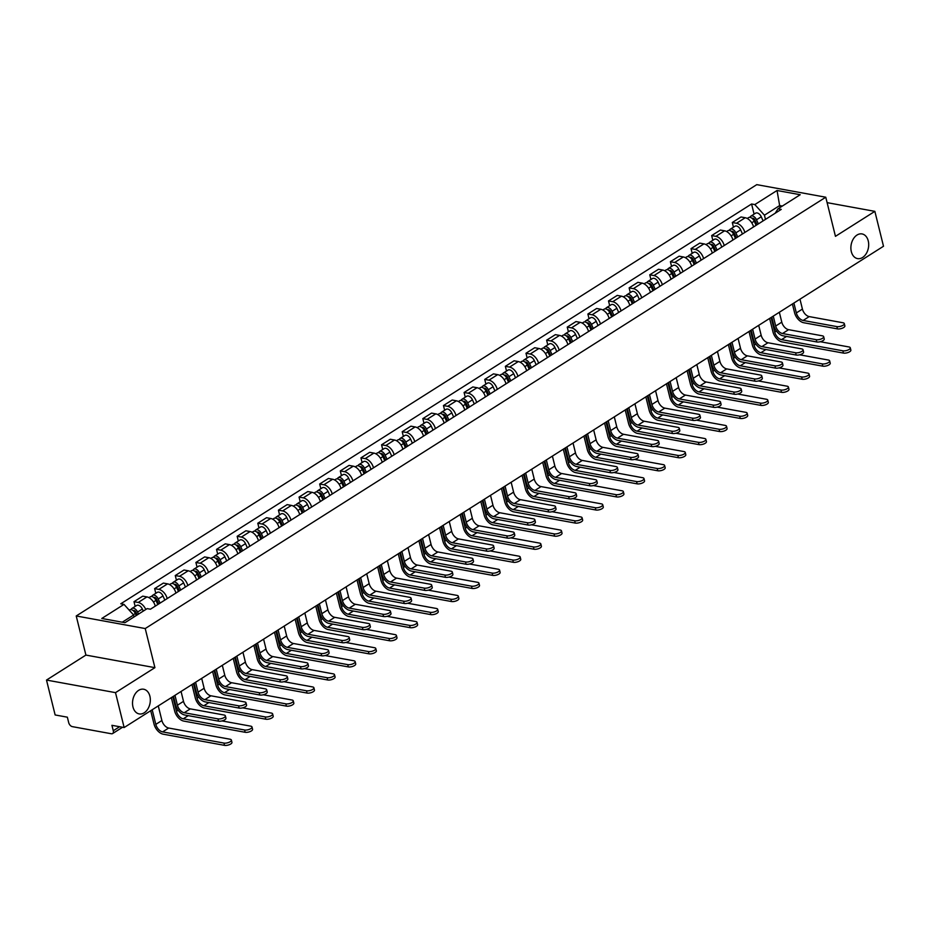 <?xml version="1.0" encoding="UTF-8"?>
<svg xmlns="http://www.w3.org/2000/svg" width="930" height="930" viewBox="0 0 930 930"><rect width="100%" height="100%" fill="white"/><g stroke="black" fill="none" stroke-linecap="round" stroke-linejoin="round"><path stroke-width="1.4" d="M149.893 696.21A12.543 8.765 -79.7 0 1 147.917 708.858A12.543 8.765 -79.7 0 1 139.175 713.915A12.543 8.765 -79.7 0 1 132.967 706.94A12.543 8.765 -79.7 0 1 134.931 694.28A12.543 8.765 -79.7 0 1 143.673 689.235A12.543 8.765 -79.7 0 1 149.893 696.21M868.248 240.905A12.543 8.765 -79.7 0 1 866.283 253.553A12.543 8.765 -79.7 0 1 857.541 258.61A12.543 8.765 -79.7 0 1 851.322 251.635A12.543 8.765 -79.7 0 1 853.298 238.987A12.543 8.765 -79.7 0 1 862.04 233.93A12.543 8.765 -79.7 0 1 868.248 240.905M46.5 680.062L115.506 692.641L124.143 727.539L883.5 246.252L874.863 211.354L835.454 236.336L825.77 197.218L756.776 184.64L76.225 615.974L85.909 655.08L46.5 680.062L55.137 714.961L67.355 717.181L68.692 722.622A3.918 2.36 -122.4 0 0 72.319 726.632L111.379 733.758A3.918 2.36 -122.4 0 0 112.611 733.561A3.918 2.36 -122.4 0 0 113.274 730.748L119.633 726.714M115.506 692.641L154.915 667.659L145.231 628.552L825.77 197.218M124.143 727.539L111.926 725.319L113.274 730.748M874.863 211.354L827.119 202.647M753.567 226.943A9.021 5.429 -122.4 0 0 745.232 217.736L741.012 216.969L732.294 222.503L736.502 223.27A9.021 5.429 57.6 0 1 744.837 232.465M733.456 227.211L732.294 222.503M732.933 240.01A9.021 5.429 -122.4 0 0 724.598 230.814L720.39 230.047L711.659 235.569L715.867 236.336A9.021 5.429 57.6 0 1 724.203 245.543M712.822 240.277L711.659 235.569M712.31 253.088A9.021 5.429 -122.4 0 0 703.963 243.881L699.755 243.114L691.025 248.647L695.233 249.414A9.021 5.429 57.6 0 1 703.58 258.621M692.199 253.355L691.025 248.647M691.676 266.166A9.021 5.429 -122.4 0 0 683.341 256.959L679.133 256.192L670.402 261.725L674.61 262.493A9.021 5.429 57.6 0 1 682.946 271.7M671.565 266.433L670.402 261.725M671.042 279.244A9.021 5.429 -122.4 0 0 662.706 270.037L658.498 269.27L649.768 274.803L653.976 275.571A9.021 5.429 57.6 0 1 662.311 284.778M650.93 279.512L649.768 274.803M650.419 292.311A9.021 5.429 -122.4 0 0 642.072 283.115L637.864 282.348L629.133 287.882L633.342 288.649A9.021 5.429 57.6 0 1 641.688 297.844M630.308 292.578L629.133 287.882M629.784 305.389A9.021 5.429 -122.4 0 0 621.449 296.182L617.241 295.415L608.511 300.948L612.719 301.715A9.021 5.429 57.6 0 1 621.054 310.922M609.673 305.656L608.511 300.948M609.15 318.467A9.021 5.429 -122.4 0 0 600.815 309.26L596.607 308.493L587.876 314.026L592.085 314.793A9.021 5.429 57.6 0 1 600.431 324M589.039 318.734L587.876 314.026M588.527 331.545A9.021 5.429 -122.4 0 0 580.181 322.338L575.972 321.571L567.242 327.104L571.45 327.872A9.021 5.429 57.6 0 1 579.797 337.079M568.416 331.812L567.242 327.104M567.893 344.623A9.021 5.429 -122.4 0 0 559.558 335.416L555.35 334.649L546.619 340.182L550.827 340.95A9.021 5.429 57.6 0 1 559.163 350.145M547.782 344.891L546.619 340.182M547.259 357.69A9.021 5.429 -122.4 0 0 538.923 348.494L534.715 347.727L525.985 353.249L530.193 354.016A9.021 5.429 57.6 0 1 538.54 363.223M527.147 357.957L525.985 353.249M526.636 370.768A9.021 5.429 -122.4 0 0 518.289 361.561L514.081 360.794L505.35 366.327L509.559 367.094A9.021 5.429 57.6 0 1 517.905 376.301M506.525 371.035L505.35 366.327M506.001 383.846A9.021 5.429 -122.4 0 0 497.666 374.639L493.458 373.872L484.728 379.405L488.936 380.172A9.021 5.429 57.6 0 1 497.271 389.379M485.89 384.113L484.728 379.405M485.367 396.924A9.021 5.429 -122.4 0 0 477.032 387.717L472.824 386.95L464.093 392.483L468.302 393.25A9.021 5.429 57.6 0 1 476.648 402.458M465.256 397.191L464.093 392.483M464.744 409.991A9.021 5.429 -122.4 0 0 456.398 400.795L452.189 400.028L443.459 405.561L447.667 406.329A9.021 5.429 57.6 0 1 456.014 415.524M444.633 410.258L443.459 405.561M444.11 423.069A9.021 5.429 -122.4 0 0 435.775 413.862L431.567 413.094L422.836 418.628L427.044 419.395A9.021 5.429 57.6 0 1 435.38 428.602M423.999 423.336L422.836 418.628M423.476 436.147A9.021 5.429 -122.4 0 0 415.14 426.94L410.932 426.173L402.202 431.706L406.41 432.473A9.021 5.429 57.6 0 1 414.757 441.68M403.364 436.414L402.202 431.706M402.853 449.225A9.021 5.429 -122.4 0 0 394.506 440.018L390.298 439.251L381.567 444.784L385.776 445.551A9.021 5.429 57.6 0 1 394.122 454.758M382.742 449.492L381.567 444.784M382.218 462.303A9.021 5.429 -122.4 0 0 373.883 453.096L369.675 452.329L360.945 457.862L365.153 458.63A9.021 5.429 57.6 0 1 373.488 467.825M362.107 462.57L360.945 457.862M361.584 475.37A9.021 5.429 -122.4 0 0 353.249 466.174L349.041 465.407L340.31 470.929L344.519 471.696A9.021 5.429 57.6 0 1 352.865 480.903M341.473 475.637L340.31 470.929M340.961 488.448A9.021 5.429 -122.4 0 0 332.615 479.241L328.406 478.473L319.676 484.007L323.884 484.774A9.021 5.429 57.6 0 1 332.231 493.981M320.85 488.715L319.676 484.007M320.327 501.526A9.021 5.429 -122.4 0 0 311.992 492.319L307.784 491.552L299.053 497.085L303.261 497.852A9.021 5.429 57.6 0 1 311.597 507.059M300.216 501.793L299.053 497.085M299.693 514.604A9.021 5.429 -122.4 0 0 291.357 505.397L287.149 504.63L278.419 510.163L282.627 510.93A9.021 5.429 57.6 0 1 290.974 520.137M279.581 514.871L278.419 510.163M279.07 527.682A9.021 5.429 -122.4 0 0 270.723 518.475L266.515 517.708L257.784 523.241L261.993 524.009A9.021 5.429 57.6 0 1 270.339 533.204M258.959 527.949L257.784 523.241M258.435 540.749A9.021 5.429 -122.4 0 0 250.1 531.553L245.892 530.786L237.162 536.308L241.37 537.075A9.021 5.429 57.6 0 1 249.705 546.282M238.324 541.016L237.162 536.308M237.801 553.827A9.021 5.429 -122.4 0 0 229.466 544.62L225.258 543.852L216.527 549.386L220.736 550.153A9.021 5.429 57.6 0 1 229.082 559.36M217.69 554.094L216.527 549.386M217.178 566.905A9.021 5.429 -122.4 0 0 208.832 557.698L204.623 556.931L195.893 562.464L200.101 563.231A9.021 5.429 57.6 0 1 208.448 572.438M197.067 567.172L195.893 562.464M196.544 579.983A9.021 5.429 -122.4 0 0 188.209 570.776L184.001 570.009L175.27 575.542L179.478 576.309A9.021 5.429 57.6 0 1 187.814 585.516M176.433 580.25L175.27 575.542M175.91 593.049A9.021 5.429 -122.4 0 0 167.574 583.854L163.366 583.087L154.636 588.62L158.844 589.388A9.021 5.429 57.6 0 1 167.191 598.583M155.798 593.317L154.636 588.62M155.287 606.128A9.021 5.429 -122.4 0 0 146.94 596.921L142.732 596.153L134.001 601.687L138.221 602.454A9.021 5.429 57.6 0 1 145.801 609.499M135.175 606.395L134.001 601.687M780.107 207.471L779.642 205.565L764.437 215.202L765.471 219.399M764.437 215.202L754.823 204.577L777.038 190.499L800.219 194.719L778.003 208.808L775.225 213.203M754.823 204.577L751.58 203.984L120.761 603.803L124.004 604.384L101.789 618.473L124.969 622.693L147.184 608.615L150.428 609.208L781.246 209.39L778.003 208.808M76.225 615.974L145.231 628.552M85.909 655.08L154.915 667.659M134.083 616.915L133.618 615.021L122.272 622.205M782.339 206.053L779.642 205.565L777.038 190.499M754.091 214.132L751.58 203.984M124.004 604.384L133.618 615.021M844.301 323.594L844.859 325.872A4.511 1.744 166.1 0 1 842.406 328.174A4.511 1.744 166.1 0 1 837.442 328.883L836.884 326.604A4.511 1.744 -13.9 0 0 841.836 325.895A4.511 1.744 -13.9 0 0 844.301 323.594A4.511 1.744 -13.9 0 0 842.964 322.757L809.216 316.595A7.347 4.418 57.6 0 1 802.416 309.074L799.974 299.193M792.407 303.994L794.546 312.608A9.893 5.952 -122.4 0 0 803.706 322.733L837.442 328.883M836.884 326.604L803.136 320.455A7.347 4.418 57.6 0 1 796.336 312.933L793.894 303.052M850.287 347.797L850.857 350.075A4.511 1.744 166.1 0 1 848.393 352.377A4.511 1.744 166.1 0 1 843.429 353.086L842.871 350.808A4.511 1.744 -13.9 0 0 847.823 350.099A4.511 1.744 -13.9 0 0 850.287 347.797A4.511 1.744 -13.9 0 0 848.951 346.96L820.283 341.728M757.008 224.758L754.916 220.061A2.348 1.418 -122.4 0 0 752.207 218.341A2.348 1.418 -122.4 0 0 752.138 218.387M758.345 223.909L756.509 219.782A4.906 2.953 -122.4 0 0 750.836 216.19A4.906 2.953 -122.4 0 0 749.999 217.341M763.1 220.898L761.263 216.76A4.906 2.953 -122.4 0 0 755.602 213.168L750.836 216.19M842.871 350.808L781.526 339.624A7.347 4.418 57.6 0 1 774.725 332.103L771.11 317.49M756.09 225.339L754.253 221.201A4.906 2.953 -122.4 0 0 748.592 217.608L747.243 218.469M769.621 318.432L772.935 331.777A9.893 5.952 -122.4 0 0 782.095 341.903L843.429 353.086M823.666 336.672L824.236 338.95A4.511 1.744 166.1 0 1 821.771 341.252A4.511 1.744 166.1 0 1 816.819 341.961L816.249 339.683A4.511 1.744 -13.9 0 0 821.213 338.973A4.511 1.744 -13.9 0 0 823.666 336.672A4.511 1.744 -13.9 0 0 822.329 335.823L788.594 329.673A7.347 4.418 57.6 0 1 781.793 322.152L779.34 312.271M771.772 317.072L773.911 325.686A9.893 5.952 -122.4 0 0 783.072 335.811L816.819 341.961M816.249 339.683L782.502 333.533A7.347 4.418 57.6 0 1 775.701 326.012L773.26 316.13M803.032 349.75L803.601 352.028A4.511 1.744 166.1 0 1 801.137 354.318A4.511 1.744 166.1 0 1 796.185 355.039L795.615 352.761A4.511 1.744 -13.9 0 0 800.579 352.04A4.511 1.744 -13.9 0 0 803.032 349.75A4.511 1.744 -13.9 0 0 801.707 348.901L767.959 342.752A7.347 4.418 57.6 0 1 761.159 335.23L758.706 325.349M751.149 330.138L753.277 338.764A9.893 5.952 -122.4 0 0 762.437 348.89L796.185 355.039M795.615 352.761L761.879 346.611A7.347 4.418 57.6 0 1 755.079 339.09L752.626 329.208M829.653 360.875L830.223 363.153A4.511 1.744 166.1 0 1 827.758 365.455A4.511 1.744 166.1 0 1 822.806 366.164L822.236 363.886A4.511 1.744 -13.9 0 0 827.2 363.177A4.511 1.744 -13.9 0 0 829.653 360.875A4.511 1.744 -13.9 0 0 828.328 360.026L799.661 354.807M736.374 237.836L734.293 233.139A2.348 1.418 -122.4 0 0 731.573 231.419A2.348 1.418 -122.4 0 0 731.515 231.454M737.711 236.987L735.874 232.86A4.906 2.953 -122.4 0 0 730.213 229.268A4.906 2.953 -122.4 0 0 729.364 230.419M742.477 233.965L740.629 229.838A4.906 2.953 -122.4 0 0 734.967 226.246L730.213 229.268M822.236 363.886L760.891 352.702A7.347 4.418 57.6 0 1 754.091 345.181L750.475 330.569M735.467 238.417L733.631 234.279A4.906 2.953 -122.4 0 0 727.958 230.687L726.621 231.535M748.999 331.51L752.3 344.856A9.893 5.952 -122.4 0 0 761.461 354.981L822.806 366.164M809.03 373.953L809.588 376.232A4.511 1.744 166.1 0 1 807.135 378.522A4.511 1.744 166.1 0 1 802.172 379.242L801.614 376.964A4.511 1.744 -13.9 0 0 806.566 376.243A4.511 1.744 -13.9 0 0 809.03 373.953A4.511 1.744 -13.9 0 0 807.693 373.104L779.026 367.885M715.751 250.902L713.659 246.218A2.348 1.418 -122.4 0 0 710.938 244.485A2.348 1.418 -122.4 0 0 710.88 244.532M717.077 250.065L715.24 245.927A4.906 2.953 -122.4 0 0 709.578 242.335A4.906 2.953 -122.4 0 0 708.73 243.497M721.843 247.043L720.006 242.916A4.906 2.953 -122.4 0 0 714.333 239.324L709.578 242.335M801.614 376.964L740.268 365.781A7.347 4.418 57.6 0 1 733.468 358.259L729.841 343.647M714.833 251.484L712.996 247.357A4.906 2.953 -122.4 0 0 707.323 243.765L705.986 244.613M728.364 344.577L731.666 357.934A9.893 5.952 -122.4 0 0 740.826 368.059L802.172 379.242M782.409 362.828L782.967 365.106A4.511 1.744 166.1 0 1 780.514 367.397A4.511 1.744 166.1 0 1 775.55 368.117L774.992 365.839A4.511 1.744 -13.9 0 0 779.945 365.118A4.511 1.744 -13.9 0 0 782.409 362.828A4.511 1.744 -13.9 0 0 781.072 361.979L747.325 355.83A7.347 4.418 57.6 0 1 740.524 348.308L738.083 338.427M730.515 343.217L732.654 351.831A9.893 5.952 -122.4 0 0 741.815 361.956L775.55 368.117M774.992 365.839L741.245 359.678A7.347 4.418 57.6 0 1 734.444 352.156L732.003 342.275M761.775 375.894L762.344 378.173A4.511 1.744 166.1 0 1 759.88 380.475A4.511 1.744 166.1 0 1 754.928 381.184L754.358 378.905A4.511 1.744 -13.9 0 0 759.322 378.196A4.511 1.744 -13.9 0 0 761.775 375.894A4.511 1.744 -13.9 0 0 760.438 375.057L726.702 368.896A7.347 4.418 57.6 0 1 719.901 361.386L717.448 351.505M709.881 356.295L712.02 364.909A9.893 5.952 -122.4 0 0 721.18 375.034L754.928 381.184M754.358 378.905L720.611 372.756A7.347 4.418 57.6 0 1 713.81 365.234L711.369 355.353M741.14 388.973L741.71 391.251A4.511 1.744 166.1 0 1 739.245 393.553A4.511 1.744 166.1 0 1 734.293 394.262L733.724 391.983A4.511 1.744 -13.9 0 0 738.687 391.274A4.511 1.744 -13.9 0 0 741.14 388.973A4.511 1.744 -13.9 0 0 739.815 388.124L706.068 381.974A7.347 4.418 57.6 0 1 699.267 374.453L696.826 364.572M689.258 369.373L691.385 377.987A9.893 5.952 -122.4 0 0 700.546 388.112L734.293 394.262M733.724 391.983L699.988 385.834A7.347 4.418 57.6 0 1 693.187 378.312L690.734 368.431M788.396 387.031L788.966 389.31A4.511 1.744 166.1 0 1 786.501 391.6A4.511 1.744 166.1 0 1 781.537 392.321L780.979 390.042A4.511 1.744 -13.9 0 0 785.931 389.321A4.511 1.744 -13.9 0 0 788.396 387.031A4.511 1.744 -13.9 0 0 787.059 386.183L758.392 380.951M695.117 263.981L693.036 259.296A2.348 1.418 -122.4 0 0 690.316 257.564A2.348 1.418 -122.4 0 0 690.246 257.61M696.454 263.144L694.617 259.005A4.906 2.953 -122.4 0 0 688.944 255.413A4.906 2.953 -122.4 0 0 688.107 256.575M701.208 260.121L699.372 255.994A4.906 2.953 -122.4 0 0 693.71 252.402L688.944 255.413M780.979 390.042L719.634 378.847A7.347 4.418 57.6 0 1 712.833 371.337L709.218 356.725M694.198 264.562L692.362 260.435A4.906 2.953 -122.4 0 0 686.7 256.843L685.352 257.691M707.73 357.655L711.043 371A9.893 5.952 -122.4 0 0 720.204 381.137L781.537 392.321M767.762 400.098L768.331 402.376A4.511 1.744 166.1 0 1 765.867 404.678A4.511 1.744 166.1 0 1 760.914 405.387L760.345 403.108A4.511 1.744 -13.9 0 0 765.309 402.399A4.511 1.744 -13.9 0 0 767.762 400.098A4.511 1.744 -13.9 0 0 766.436 399.261L737.769 394.029M674.483 277.059L672.402 272.362A2.348 1.418 -122.4 0 0 669.681 270.642A2.348 1.418 -122.4 0 0 669.623 270.688M675.819 276.21L673.983 272.083A4.906 2.953 -122.4 0 0 668.321 268.491A4.906 2.953 -122.4 0 0 667.473 269.654M680.586 273.199L678.737 269.061A4.906 2.953 -122.4 0 0 673.076 265.469L668.321 268.491M760.345 403.108L699 391.925A7.347 4.418 57.6 0 1 692.199 384.404L688.584 369.791M673.576 277.64L671.739 273.501A4.906 2.953 -122.4 0 0 666.066 269.909L664.729 270.769M687.107 370.733L690.409 384.078A9.893 5.952 -122.4 0 0 699.569 394.204L760.914 405.387M747.139 413.176L747.697 415.454A4.511 1.744 166.1 0 1 745.244 417.756A4.511 1.744 166.1 0 1 740.28 418.465L739.722 416.187A4.511 1.744 -13.9 0 0 744.674 415.478A4.511 1.744 -13.9 0 0 747.139 413.176A4.511 1.744 -13.9 0 0 745.802 412.327L717.135 407.108M653.86 290.137L651.767 285.44A2.348 1.418 -122.4 0 0 649.047 283.72A2.348 1.418 -122.4 0 0 648.989 283.766M655.185 289.288L653.348 285.161A4.906 2.953 -122.4 0 0 647.687 281.569A4.906 2.953 -122.4 0 0 646.838 282.72M659.951 286.277L658.115 282.139A4.906 2.953 -122.4 0 0 652.442 278.547L647.687 281.569M739.722 416.187L678.377 405.003A7.347 4.418 57.6 0 1 671.576 397.482L667.949 382.869M652.941 290.718L651.105 286.58A4.906 2.953 -122.4 0 0 645.432 282.987L644.095 283.848M666.473 383.811L669.774 397.156A9.893 5.952 -122.4 0 0 678.935 407.282L740.28 418.465M720.518 402.051L721.076 404.329A4.511 1.744 166.1 0 1 718.623 406.631A4.511 1.744 166.1 0 1 713.659 407.34L713.101 405.062A4.511 1.744 -13.9 0 0 718.053 404.341A4.511 1.744 -13.9 0 0 720.518 402.051A4.511 1.744 -13.9 0 0 719.181 401.202L685.433 395.052A7.347 4.418 57.6 0 1 678.633 387.531L676.191 377.65M668.624 382.439L670.763 391.065A9.893 5.952 -122.4 0 0 679.923 401.19L713.659 407.34M713.101 405.062L679.353 398.912A7.347 4.418 57.6 0 1 672.553 391.391L670.112 381.509M726.504 426.254L727.074 428.532A4.511 1.744 166.1 0 1 724.61 430.834A4.511 1.744 166.1 0 1 719.646 431.543L719.088 429.265A4.511 1.744 -13.9 0 0 724.04 428.544A4.511 1.744 -13.9 0 0 726.504 426.254A4.511 1.744 -13.9 0 0 725.168 425.405L696.5 420.186M633.225 303.215L631.144 298.518A2.348 1.418 -122.4 0 0 628.424 296.798A2.348 1.418 -122.4 0 0 628.355 296.833M634.562 302.366L632.726 298.228A4.906 2.953 -122.4 0 0 627.053 294.636A4.906 2.953 -122.4 0 0 626.216 295.798M639.317 299.344L637.48 295.217A4.906 2.953 -122.4 0 0 631.819 291.625L627.053 294.636M719.088 429.265L657.742 418.082A7.347 4.418 57.6 0 1 650.942 410.56L647.327 395.948M632.307 303.785L630.47 299.658A4.906 2.953 -122.4 0 0 624.809 296.066L623.46 296.914M645.838 396.889L649.152 410.235A9.893 5.952 -122.4 0 0 658.312 420.36L719.646 431.543M699.883 415.129L700.453 417.407A4.511 1.744 166.1 0 1 697.988 419.697A4.511 1.744 166.1 0 1 693.036 420.418L692.466 418.14A4.511 1.744 -13.9 0 0 697.43 417.419A4.511 1.744 -13.9 0 0 699.883 415.129A4.511 1.744 -13.9 0 0 698.546 414.28L664.811 408.131A7.347 4.418 57.6 0 1 658.01 400.609L655.557 390.728M647.989 395.517L650.128 404.132A9.893 5.952 -122.4 0 0 659.289 414.269L693.036 420.418M692.466 418.14L658.719 411.978A7.347 4.418 57.6 0 1 651.918 404.469L649.477 394.587M705.87 439.332L706.44 441.611A4.511 1.744 166.1 0 1 703.975 443.901A4.511 1.744 166.1 0 1 699.023 444.621L698.453 442.343A4.511 1.744 -13.9 0 0 703.417 441.622A4.511 1.744 -13.9 0 0 705.87 439.332A4.511 1.744 -13.9 0 0 704.545 438.483L675.878 433.252M612.591 316.281L610.51 311.597A2.348 1.418 -122.4 0 0 607.79 309.864A2.348 1.418 -122.4 0 0 607.732 309.911M613.928 315.444L612.091 311.306A4.906 2.953 -122.4 0 0 606.43 307.714A4.906 2.953 -122.4 0 0 605.581 308.876M618.694 312.422L616.857 308.295A4.906 2.953 -122.4 0 0 611.184 304.703L606.43 307.714M698.453 442.343L637.108 431.16A7.347 4.418 57.6 0 1 630.308 423.638L626.692 409.026M611.684 316.863L609.848 312.736A4.906 2.953 -122.4 0 0 604.175 309.144L602.838 309.992M625.216 409.956L628.517 423.313A9.893 5.952 -122.4 0 0 637.678 433.438L699.023 444.621M679.249 428.195L679.818 430.485A4.511 1.744 166.1 0 1 677.354 432.776A4.511 1.744 166.1 0 1 672.402 433.496L671.832 431.206A4.511 1.744 -13.9 0 0 676.796 430.497A4.511 1.744 -13.9 0 0 679.249 428.195A4.511 1.744 -13.9 0 0 677.923 427.358L644.176 421.209A7.347 4.418 57.6 0 1 637.375 413.687L634.934 403.806M627.366 408.596L629.494 417.21A9.893 5.952 -122.4 0 0 638.654 427.335L672.402 433.496M671.832 431.206L638.096 425.057A7.347 4.418 57.6 0 1 631.296 417.535L628.843 407.654M685.247 452.399L685.805 454.689A4.511 1.744 166.1 0 1 683.352 456.979A4.511 1.744 166.1 0 1 678.389 457.7L677.831 455.409A4.511 1.744 -13.9 0 0 682.783 454.7A4.511 1.744 -13.9 0 0 685.247 452.399A4.511 1.744 -13.9 0 0 683.91 451.562L655.243 446.33M591.968 329.36L589.876 324.663A2.348 1.418 -122.4 0 0 587.156 322.943A2.348 1.418 -122.4 0 0 587.097 322.989M593.294 328.511L591.457 324.384A4.906 2.953 -122.4 0 0 585.795 320.792A4.906 2.953 -122.4 0 0 584.947 321.954M598.06 325.5L596.223 321.362A4.906 2.953 -122.4 0 0 590.55 317.769L585.795 320.792M677.831 455.409L616.485 444.226A7.347 4.418 57.6 0 1 609.685 436.705L606.058 422.092M591.05 329.941L589.213 325.814A4.906 2.953 -122.4 0 0 583.54 322.222L582.203 323.07M604.581 423.034L607.883 436.379A9.893 5.952 -122.4 0 0 617.043 446.516L678.389 457.7M658.626 441.273L659.184 443.552A4.511 1.744 166.1 0 1 656.731 445.854A4.511 1.744 166.1 0 1 651.767 446.563L651.209 444.284A4.511 1.744 -13.9 0 0 656.162 443.575A4.511 1.744 -13.9 0 0 658.626 441.273A4.511 1.744 -13.9 0 0 657.289 440.436L623.542 434.275A7.347 4.418 57.6 0 1 616.741 426.754L614.3 416.873M606.732 421.674L608.871 430.288A9.893 5.952 -122.4 0 0 618.032 440.413L651.767 446.563M651.209 444.284L617.462 438.135A7.347 4.418 57.6 0 1 610.661 430.613L608.22 420.732M664.613 465.477L665.183 467.755A4.511 1.744 166.1 0 1 662.718 470.057A4.511 1.744 166.1 0 1 657.754 470.766L657.196 468.488A4.511 1.744 -13.9 0 0 662.148 467.778A4.511 1.744 -13.9 0 0 664.613 465.477A4.511 1.744 -13.9 0 0 663.276 464.64L634.609 459.408M571.334 342.438L569.253 337.741A2.348 1.418 -122.4 0 0 566.533 336.021A2.348 1.418 -122.4 0 0 566.463 336.067M572.671 341.589L570.834 337.462A4.906 2.953 -122.4 0 0 565.161 333.87A4.906 2.953 -122.4 0 0 564.324 335.021M577.425 338.578L575.589 334.44A4.906 2.953 -122.4 0 0 569.927 330.848L565.161 333.87M657.196 468.488L595.851 457.304A7.347 4.418 57.6 0 1 589.05 449.783L585.435 435.17M570.416 343.019L568.579 338.88A4.906 2.953 -122.4 0 0 562.917 335.288L561.569 336.149M583.947 436.112L587.26 449.457A9.893 5.952 -122.4 0 0 596.421 459.583L657.754 470.766M637.992 454.351L638.561 456.63A4.511 1.744 166.1 0 1 636.097 458.932A4.511 1.744 166.1 0 1 631.144 459.641L630.575 457.362A4.511 1.744 -13.9 0 0 635.539 456.653A4.511 1.744 -13.9 0 0 637.992 454.351A4.511 1.744 -13.9 0 0 636.655 453.503L602.919 447.353A7.347 4.418 57.6 0 1 596.118 439.832L593.666 429.951M586.109 434.752L588.237 443.366A9.893 5.952 -122.4 0 0 597.397 453.491L631.144 459.641M630.575 457.362L596.827 451.213A7.347 4.418 57.6 0 1 590.027 443.691L587.586 433.81M617.357 467.43L617.927 469.708A4.511 1.744 166.1 0 1 615.462 471.998A4.511 1.744 166.1 0 1 610.51 472.719L609.941 470.441A4.511 1.744 -13.9 0 0 614.904 469.72A4.511 1.744 -13.9 0 0 617.357 467.43A4.511 1.744 -13.9 0 0 616.032 466.581L582.285 460.431A7.347 4.418 57.6 0 1 575.484 452.91L573.043 443.029M565.475 447.818L567.602 456.444A9.893 5.952 -122.4 0 0 576.763 466.569L610.51 472.719M609.941 470.441L576.205 464.291A7.347 4.418 57.6 0 1 569.404 456.77L566.951 446.888M596.735 480.508L597.293 482.786A4.511 1.744 166.1 0 1 594.84 485.076A4.511 1.744 166.1 0 1 589.876 485.797L589.318 483.519A4.511 1.744 -13.9 0 0 594.27 482.798A4.511 1.744 -13.9 0 0 596.735 480.508A4.511 1.744 -13.9 0 0 595.398 479.659L561.65 473.51A7.347 4.418 57.6 0 1 554.85 465.988L552.408 456.107M544.841 460.896L546.98 469.511A9.893 5.952 -122.4 0 0 556.14 479.648L589.876 485.797M589.318 483.519L555.57 477.357A7.347 4.418 57.6 0 1 548.77 469.836L546.328 459.955M576.1 493.574L576.67 495.864A4.511 1.744 166.1 0 1 574.205 498.155A4.511 1.744 166.1 0 1 569.253 498.864L568.683 496.585A4.511 1.744 -13.9 0 0 573.647 495.876A4.511 1.744 -13.9 0 0 576.1 493.574A4.511 1.744 -13.9 0 0 574.763 492.737L541.028 486.588A7.347 4.418 57.6 0 1 534.227 479.066L531.774 469.185M524.218 473.975L526.345 482.589A9.893 5.952 -122.4 0 0 535.506 492.714L569.253 498.864M568.683 496.585L534.936 490.436A7.347 4.418 57.6 0 1 528.135 482.914L525.694 473.033M555.466 506.652L556.035 508.931A4.511 1.744 166.1 0 1 553.571 511.233A4.511 1.744 166.1 0 1 548.619 511.942L548.049 509.663A4.511 1.744 -13.9 0 0 553.013 508.954A4.511 1.744 -13.9 0 0 555.466 506.652A4.511 1.744 -13.9 0 0 554.141 505.804L520.393 499.654A7.347 4.418 57.6 0 1 513.593 492.133L511.151 482.252M503.583 487.053L505.711 495.667A9.893 5.952 -122.4 0 0 514.871 505.792L548.619 511.942M548.049 509.663L514.313 503.514A7.347 4.418 57.6 0 1 507.513 495.992L505.06 486.111M534.843 519.731L535.401 522.009A4.511 1.744 166.1 0 1 532.948 524.311A4.511 1.744 166.1 0 1 527.984 525.02L527.426 522.741A4.511 1.744 -13.9 0 0 532.379 522.021A4.511 1.744 -13.9 0 0 534.843 519.731A4.511 1.744 -13.9 0 0 533.506 518.882L499.759 512.732A7.347 4.418 57.6 0 1 492.958 505.211L490.517 495.33M482.949 500.131L485.088 508.745A9.893 5.952 -122.4 0 0 494.249 518.87L527.984 525.02M527.426 522.741L493.679 516.592A7.347 4.418 57.6 0 1 486.878 509.07L484.437 499.189M643.979 478.555L644.548 480.833A4.511 1.744 166.1 0 1 642.084 483.135A4.511 1.744 166.1 0 1 637.131 483.844L636.562 481.566A4.511 1.744 -13.9 0 0 641.526 480.857A4.511 1.744 -13.9 0 0 643.979 478.555A4.511 1.744 -13.9 0 0 642.653 477.706L613.986 472.487M550.7 355.516L548.619 350.819A2.348 1.418 -122.4 0 0 545.898 349.099A2.348 1.418 -122.4 0 0 545.84 349.134M552.036 354.667L550.2 350.54A4.906 2.953 -122.4 0 0 544.538 346.948A4.906 2.953 -122.4 0 0 543.69 348.099M556.803 351.645L554.966 347.518A4.906 2.953 -122.4 0 0 549.293 343.926L544.538 346.948M636.562 481.566L575.217 470.382A7.347 4.418 57.6 0 1 568.416 462.861L564.801 448.248M549.793 356.097L547.956 351.959A4.906 2.953 -122.4 0 0 542.283 348.366L540.946 349.215M563.324 449.19L566.626 462.536A9.893 5.952 -122.4 0 0 575.786 472.661L637.131 483.844M623.356 491.633L623.914 493.911A4.511 1.744 166.1 0 1 621.461 496.202A4.511 1.744 166.1 0 1 616.497 496.922L615.939 494.644A4.511 1.744 -13.9 0 0 620.891 493.923A4.511 1.744 -13.9 0 0 623.356 491.633A4.511 1.744 -13.9 0 0 622.019 490.784L593.352 485.565M530.077 368.594L527.984 363.897A2.348 1.418 -122.4 0 0 525.264 362.177A2.348 1.418 -122.4 0 0 525.206 362.212M531.402 367.745L529.565 363.607A4.906 2.953 -122.4 0 0 523.904 360.015A4.906 2.953 -122.4 0 0 523.067 361.177M536.168 364.723L534.332 360.596A4.906 2.953 -122.4 0 0 528.659 357.004L523.904 360.015M615.939 494.644L554.594 483.461A7.347 4.418 57.6 0 1 547.793 475.939L544.166 461.327M529.158 369.164L527.322 365.037A4.906 2.953 -122.4 0 0 521.66 361.445L520.312 362.293M542.69 462.268L545.991 475.614A9.893 5.952 -122.4 0 0 555.152 485.739L616.497 496.922M602.721 504.711L603.291 506.99A4.511 1.744 166.1 0 1 600.827 509.28A4.511 1.744 166.1 0 1 595.863 510L595.305 507.722A4.511 1.744 -13.9 0 0 600.257 507.001A4.511 1.744 -13.9 0 0 602.721 504.711A4.511 1.744 -13.9 0 0 601.385 503.862L572.717 498.631M509.442 381.66L507.362 376.976A2.348 1.418 -122.4 0 0 504.641 375.243A2.348 1.418 -122.4 0 0 504.572 375.29M510.779 380.823L508.943 376.685A4.906 2.953 -122.4 0 0 503.27 373.093A4.906 2.953 -122.4 0 0 502.433 374.255M515.534 377.801L513.697 373.674A4.906 2.953 -122.4 0 0 508.036 370.082L503.27 373.093M595.305 507.722L533.96 496.539A7.347 4.418 57.6 0 1 527.159 489.017L523.544 474.405M508.524 382.242L506.687 378.115A4.906 2.953 -122.4 0 0 501.026 374.523L499.677 375.371M522.056 475.335L525.369 488.68A9.893 5.952 -122.4 0 0 534.529 498.817L595.863 510M582.087 517.778L582.657 520.068A4.511 1.744 166.1 0 1 580.192 522.358A4.511 1.744 166.1 0 1 575.24 523.067L574.67 520.788A4.511 1.744 -13.9 0 0 579.634 520.079A4.511 1.744 -13.9 0 0 582.087 517.778A4.511 1.744 -13.9 0 0 580.762 516.941L552.095 511.709M488.808 394.739L486.727 390.042A2.348 1.418 -122.4 0 0 484.007 388.322A2.348 1.418 -122.4 0 0 483.949 388.368M490.145 393.89L488.308 389.763A4.906 2.953 -122.4 0 0 482.647 386.171A4.906 2.953 -122.4 0 0 481.798 387.333M494.911 390.879L493.074 386.741A4.906 2.953 -122.4 0 0 487.401 383.148L482.647 386.171M574.67 520.788L513.325 509.605A7.347 4.418 57.6 0 1 506.525 502.084L502.909 487.471M487.901 395.32L486.065 391.193A4.906 2.953 -122.4 0 0 480.392 387.601L479.055 388.449M501.433 488.413L504.734 501.758A9.893 5.952 -122.4 0 0 513.895 511.884L575.24 523.067M561.464 530.856L562.022 533.134A4.511 1.744 166.1 0 1 559.569 535.436A4.511 1.744 166.1 0 1 554.606 536.145L554.048 533.867A4.511 1.744 -13.9 0 0 559 533.157A4.511 1.744 -13.9 0 0 561.464 530.856A4.511 1.744 -13.9 0 0 560.127 530.007L531.46 524.787M468.185 407.817L466.093 403.12A2.348 1.418 -122.4 0 0 463.373 401.4A2.348 1.418 -122.4 0 0 463.314 401.446M469.511 406.968L467.674 402.841A4.906 2.953 -122.4 0 0 462.012 399.249A4.906 2.953 -122.4 0 0 461.175 400.4M474.277 403.957L472.44 399.819A4.906 2.953 -122.4 0 0 466.767 396.226L462.012 399.249M554.048 533.867L492.702 522.683A7.347 4.418 57.6 0 1 485.902 515.162L482.275 500.549M467.267 408.398L465.43 404.259A4.906 2.953 -122.4 0 0 459.769 400.667L458.42 401.528M480.798 501.491L484.1 514.836A9.893 5.952 -122.4 0 0 493.26 524.962L554.606 536.145M540.83 543.934L541.4 546.212A4.511 1.744 166.1 0 1 538.935 548.514A4.511 1.744 166.1 0 1 533.971 549.223L533.413 546.945A4.511 1.744 -13.9 0 0 538.365 546.224A4.511 1.744 -13.9 0 0 540.83 543.934A4.511 1.744 -13.9 0 0 539.493 543.085L510.826 537.865M447.551 420.895L445.47 416.198A2.348 1.418 -122.4 0 0 442.75 414.478A2.348 1.418 -122.4 0 0 442.68 414.513M448.888 420.046L447.051 415.919A4.906 2.953 -122.4 0 0 441.378 412.327A4.906 2.953 -122.4 0 0 440.541 413.478M453.642 417.024L451.806 412.897A4.906 2.953 -122.4 0 0 446.144 409.305L441.378 412.327M533.413 546.945L472.068 535.761A7.347 4.418 57.6 0 1 465.267 528.24L461.652 513.627M446.632 421.476L444.796 417.338A4.906 2.953 -122.4 0 0 439.134 413.745L437.786 414.594M460.164 514.569L463.477 527.915A9.893 5.952 -122.4 0 0 472.638 538.04L533.971 549.223M514.209 532.809L514.778 535.087A4.511 1.744 166.1 0 1 512.314 537.377A4.511 1.744 166.1 0 1 507.362 538.098L506.792 535.82A4.511 1.744 -13.9 0 0 511.756 535.099A4.511 1.744 -13.9 0 0 514.209 532.809A4.511 1.744 -13.9 0 0 512.872 531.96L479.136 525.81A7.347 4.418 57.6 0 1 472.335 518.289L469.883 508.408M462.326 513.197L464.454 521.811A9.893 5.952 -122.4 0 0 473.614 531.948L507.362 538.098M506.792 535.82L473.045 529.67A7.347 4.418 57.6 0 1 466.244 522.149L463.803 512.267M520.196 557.012L520.765 559.29A4.511 1.744 166.1 0 1 518.301 561.581A4.511 1.744 166.1 0 1 513.348 562.301L512.779 560.023A4.511 1.744 -13.9 0 0 517.743 559.302A4.511 1.744 -13.9 0 0 520.196 557.012A4.511 1.744 -13.9 0 0 518.87 556.163L490.203 550.932M426.917 433.961L424.836 429.276A2.348 1.418 -122.4 0 0 422.115 427.544A2.348 1.418 -122.4 0 0 422.057 427.591M428.253 433.124L426.417 428.986A4.906 2.953 -122.4 0 0 420.755 425.394A4.906 2.953 -122.4 0 0 419.907 426.556M433.02 430.102L431.183 425.975A4.906 2.953 -122.4 0 0 425.51 422.383L420.755 425.394M512.779 560.023L451.434 548.84A7.347 4.418 57.6 0 1 444.633 541.318L441.018 526.706M426.01 434.543L424.173 430.416A4.906 2.953 -122.4 0 0 418.5 426.824L417.163 427.672M439.541 527.635L442.843 540.993A9.893 5.952 -122.4 0 0 452.003 551.118L513.348 562.301M493.574 545.887L494.144 548.165A4.511 1.744 166.1 0 1 491.679 550.455A4.511 1.744 166.1 0 1 486.727 551.176L486.158 548.898A4.511 1.744 -13.9 0 0 491.121 548.177A4.511 1.744 -13.9 0 0 493.574 545.887A4.511 1.744 -13.9 0 0 492.249 545.038L458.502 538.889A7.347 4.418 57.6 0 1 451.701 531.367L449.26 521.486M441.692 526.275L443.819 534.889A9.893 5.952 -122.4 0 0 452.98 545.015L486.727 551.176M486.158 548.898L452.422 542.736A7.347 4.418 57.6 0 1 445.621 535.215L443.168 525.334M499.573 570.09L500.131 572.369A4.511 1.744 166.1 0 1 497.678 574.659A4.511 1.744 166.1 0 1 492.714 575.379L492.156 573.101A4.511 1.744 -13.9 0 0 497.108 572.38A4.511 1.744 -13.9 0 0 499.573 570.09A4.511 1.744 -13.9 0 0 498.236 569.241L469.569 564.01M406.294 447.039L404.201 442.355A2.348 1.418 -122.4 0 0 401.481 440.622A2.348 1.418 -122.4 0 0 401.423 440.669M407.619 446.202L405.782 442.064A4.906 2.953 -122.4 0 0 400.121 438.472A4.906 2.953 -122.4 0 0 399.284 439.634M412.385 443.18L410.549 439.053A4.906 2.953 -122.4 0 0 404.875 435.461L400.121 438.472M492.156 573.101L430.811 561.906A7.347 4.418 57.6 0 1 424.01 554.396L420.383 539.772M405.375 447.621L403.539 443.494A4.906 2.953 -122.4 0 0 397.877 439.902L396.529 440.75M418.907 540.714L422.208 554.059A9.893 5.952 -122.4 0 0 431.369 564.196L492.714 575.379M472.952 558.953L473.51 561.232A4.511 1.744 166.1 0 1 471.057 563.534A4.511 1.744 166.1 0 1 466.093 564.243L465.535 561.964A4.511 1.744 -13.9 0 0 470.487 561.255A4.511 1.744 -13.9 0 0 472.952 558.953A4.511 1.744 -13.9 0 0 471.615 558.116L437.867 551.955A7.347 4.418 57.6 0 1 431.067 544.445L428.625 534.552M421.058 539.354L423.197 547.968A9.893 5.952 -122.4 0 0 432.357 558.093L466.093 564.243M465.535 561.964L431.787 555.815A7.347 4.418 57.6 0 1 424.987 548.293L422.546 538.412M478.938 583.157L479.508 585.435A4.511 1.744 166.1 0 1 477.044 587.737A4.511 1.744 166.1 0 1 472.08 588.446L471.522 586.167A4.511 1.744 -13.9 0 0 476.474 585.458A4.511 1.744 -13.9 0 0 478.938 583.157A4.511 1.744 -13.9 0 0 477.601 582.32L448.934 577.088M385.659 460.118L383.579 455.421A2.348 1.418 -122.4 0 0 380.858 453.7A2.348 1.418 -122.4 0 0 380.789 453.747M386.996 459.269L385.16 455.142A4.906 2.953 -122.4 0 0 379.487 451.55A4.906 2.953 -122.4 0 0 378.65 452.712M391.751 456.258L389.914 452.12A4.906 2.953 -122.4 0 0 384.253 448.527L379.487 451.55M471.522 586.167L410.176 574.984A7.347 4.418 57.6 0 1 403.376 567.463L399.761 552.85M384.741 460.699L382.904 456.56A4.906 2.953 -122.4 0 0 377.243 452.968L375.894 453.828M398.273 553.792L401.586 567.137A9.893 5.952 -122.4 0 0 410.746 577.263L472.08 588.446M452.317 572.031L452.887 574.31A4.511 1.744 166.1 0 1 450.422 576.612A4.511 1.744 166.1 0 1 445.47 577.321L444.9 575.042A4.511 1.744 -13.9 0 0 449.864 574.333A4.511 1.744 -13.9 0 0 452.317 572.031A4.511 1.744 -13.9 0 0 450.98 571.183L417.245 565.033A7.347 4.418 57.6 0 1 410.444 557.512L407.991 547.63M400.435 552.432L402.562 561.046A9.893 5.952 -122.4 0 0 411.723 571.171L445.47 577.321M444.9 575.042L411.153 568.893A7.347 4.418 57.6 0 1 404.352 561.371L401.911 551.49M458.304 596.235L458.874 598.513A4.511 1.744 166.1 0 1 456.409 600.815A4.511 1.744 166.1 0 1 451.457 601.524L450.887 599.246A4.511 1.744 -13.9 0 0 455.851 598.536A4.511 1.744 -13.9 0 0 458.304 596.235A4.511 1.744 -13.9 0 0 456.979 595.386L428.312 590.166M365.025 473.196L362.944 468.499A2.348 1.418 -122.4 0 0 360.224 466.779A2.348 1.418 -122.4 0 0 360.166 466.814M366.362 472.347L364.525 468.22A4.906 2.953 -122.4 0 0 358.864 464.628A4.906 2.953 -122.4 0 0 358.015 465.779M371.128 469.336L369.291 465.198A4.906 2.953 -122.4 0 0 363.618 461.606L358.864 464.628M450.887 599.246L389.542 588.062A7.347 4.418 57.6 0 1 382.742 580.541L379.126 565.928M364.118 473.777L362.281 469.638A4.906 2.953 -122.4 0 0 356.608 466.046L355.272 466.895M377.65 566.87L380.951 580.215A9.893 5.952 -122.4 0 0 390.112 590.341L451.457 601.524M431.683 585.11L432.252 587.388A4.511 1.744 166.1 0 1 429.788 589.69A4.511 1.744 166.1 0 1 424.836 590.399L424.266 588.12A4.511 1.744 -13.9 0 0 429.23 587.4A4.511 1.744 -13.9 0 0 431.683 585.11A4.511 1.744 -13.9 0 0 430.358 584.261L396.61 578.111A7.347 4.418 57.6 0 1 389.81 570.59L387.368 560.709M379.8 565.498L381.928 574.124A9.893 5.952 -122.4 0 0 391.088 584.249L424.836 590.399M424.266 588.12L390.53 581.971A7.347 4.418 57.6 0 1 383.73 574.449L381.277 564.568M437.681 609.313L438.239 611.591A4.511 1.744 166.1 0 1 435.786 613.893A4.511 1.744 166.1 0 1 430.823 614.602L430.265 612.324A4.511 1.744 -13.9 0 0 435.217 611.603A4.511 1.744 -13.9 0 0 437.681 609.313A4.511 1.744 -13.9 0 0 436.344 608.464L407.677 603.245M344.402 486.274L342.31 481.577A2.348 1.418 -122.4 0 0 339.59 479.857A2.348 1.418 -122.4 0 0 339.531 479.892M345.728 485.425L343.891 481.287A4.906 2.953 -122.4 0 0 338.229 477.695A4.906 2.953 -122.4 0 0 337.392 478.857M350.494 482.403L348.657 478.276A4.906 2.953 -122.4 0 0 342.984 474.684L338.229 477.695M430.265 612.324L368.919 601.14A7.347 4.418 57.6 0 1 362.119 593.619L358.492 579.006M343.484 486.843L341.647 482.717A4.906 2.953 -122.4 0 0 335.986 479.124L334.637 479.973M357.015 579.948L360.317 593.294A9.893 5.952 -122.4 0 0 369.477 603.419L430.823 614.602M411.06 598.188L411.618 600.466A4.511 1.744 166.1 0 1 409.165 602.756A4.511 1.744 166.1 0 1 404.201 603.477L403.643 601.198A4.511 1.744 -13.9 0 0 408.596 600.478A4.511 1.744 -13.9 0 0 411.06 598.188A4.511 1.744 -13.9 0 0 409.723 597.339L375.976 591.189A7.347 4.418 57.6 0 1 369.175 583.668L366.734 573.787M359.166 578.576L361.305 587.19A9.893 5.952 -122.4 0 0 370.466 597.327L404.201 603.477M403.643 601.198L369.896 595.037A7.347 4.418 57.6 0 1 363.095 587.528L360.654 577.646M417.047 622.391L417.617 624.669A4.511 1.744 166.1 0 1 415.152 626.96A4.511 1.744 166.1 0 1 410.188 627.68L409.63 625.402A4.511 1.744 -13.9 0 0 414.582 624.681A4.511 1.744 -13.9 0 0 417.047 622.391A4.511 1.744 -13.9 0 0 415.71 621.542L387.043 616.311M323.768 499.34L321.687 494.655A2.348 1.418 -122.4 0 0 318.967 492.923A2.348 1.418 -122.4 0 0 318.897 492.97M325.105 498.503L323.268 494.365A4.906 2.953 -122.4 0 0 317.595 490.773A4.906 2.953 -122.4 0 0 316.758 491.935M329.859 495.481L328.023 491.354A4.906 2.953 -122.4 0 0 322.361 487.762L317.595 490.773M409.63 625.402L348.285 614.219A7.347 4.418 57.6 0 1 341.484 606.697L337.869 592.085M322.85 499.922L321.013 495.795A4.906 2.953 -122.4 0 0 315.351 492.202L314.003 493.051M336.381 593.014L339.694 606.372A9.893 5.952 -122.4 0 0 348.855 616.497L410.188 627.68M390.426 611.254L390.995 613.544A4.511 1.744 166.1 0 1 388.531 615.834A4.511 1.744 166.1 0 1 383.579 616.555L383.009 614.265A4.511 1.744 -13.9 0 0 387.973 613.556A4.511 1.744 -13.9 0 0 390.426 611.254A4.511 1.744 -13.9 0 0 389.089 610.417L355.353 604.268A7.347 4.418 57.6 0 1 348.552 596.746L346.1 586.865M338.543 591.654L340.671 600.269A9.893 5.952 -122.4 0 0 349.831 610.394L383.579 616.555M383.009 614.265L349.262 608.115A7.347 4.418 57.6 0 1 342.461 600.594L340.02 590.713M396.413 635.457L396.982 637.748A4.511 1.744 166.1 0 1 394.518 640.038A4.511 1.744 166.1 0 1 389.565 640.758L388.996 638.468A4.511 1.744 -13.9 0 0 393.96 637.759A4.511 1.744 -13.9 0 0 396.413 635.457A4.511 1.744 -13.9 0 0 395.087 634.62L366.42 629.389M303.134 512.418L301.053 507.722A2.348 1.418 -122.4 0 0 298.332 506.001A2.348 1.418 -122.4 0 0 298.274 506.048M304.47 511.57L302.634 507.443A4.906 2.953 -122.4 0 0 296.972 503.851A4.906 2.953 -122.4 0 0 296.124 505.013M309.237 508.559L307.4 504.42A4.906 2.953 -122.4 0 0 301.727 500.828L296.972 503.851M388.996 638.468L327.651 627.285A7.347 4.418 57.6 0 1 320.85 619.764L317.235 605.151M302.227 513L300.39 508.873A4.906 2.953 -122.4 0 0 294.717 505.281L293.38 506.129M315.758 606.093L319.06 619.438A9.893 5.952 -122.4 0 0 328.22 629.563L389.565 640.758M369.791 624.332L370.361 626.611A4.511 1.744 166.1 0 1 367.896 628.913A4.511 1.744 166.1 0 1 362.944 629.622L362.375 627.343A4.511 1.744 -13.9 0 0 367.338 626.634A4.511 1.744 -13.9 0 0 369.791 624.332A4.511 1.744 -13.9 0 0 368.466 623.495L334.719 617.334A7.347 4.418 57.6 0 1 327.918 609.813L325.477 599.931M317.909 604.733L320.036 613.347A9.893 5.952 -122.4 0 0 329.197 623.472L362.944 629.622M362.375 627.343L328.639 621.194A7.347 4.418 57.6 0 1 321.838 613.672L319.385 603.791M375.79 648.536L376.348 650.814A4.511 1.744 166.1 0 1 373.895 653.116A4.511 1.744 166.1 0 1 368.931 653.825L368.373 651.546A4.511 1.744 -13.9 0 0 373.325 650.837A4.511 1.744 -13.9 0 0 375.79 648.536A4.511 1.744 -13.9 0 0 374.453 647.698L345.786 642.467M282.511 525.497L280.418 520.8A2.348 1.418 -122.4 0 0 277.698 519.08A2.348 1.418 -122.4 0 0 277.64 519.126M283.836 524.648L281.999 520.521A4.906 2.953 -122.4 0 0 276.338 516.929A4.906 2.953 -122.4 0 0 275.501 518.08M288.602 521.637L286.766 517.499A4.906 2.953 -122.4 0 0 281.093 513.906L276.338 516.929M368.373 651.546L307.028 640.363A7.347 4.418 57.6 0 1 300.227 632.842L296.6 618.229M281.592 526.078L279.756 521.939A4.906 2.953 -122.4 0 0 274.094 518.347L272.746 519.207M295.124 619.171L298.425 632.516A9.893 5.952 -122.4 0 0 307.586 642.642L368.931 653.825M349.169 637.41L349.726 639.689A4.511 1.744 166.1 0 1 347.274 641.991A4.511 1.744 166.1 0 1 342.31 642.7L341.752 640.421A4.511 1.744 -13.9 0 0 346.704 639.712A4.511 1.744 -13.9 0 0 349.169 637.41A4.511 1.744 -13.9 0 0 347.832 636.562L314.084 630.412A7.347 4.418 57.6 0 1 307.284 622.891L304.842 613.01M297.275 617.811L299.413 626.425A9.893 5.952 -122.4 0 0 308.574 636.55L342.31 642.7M341.752 640.421L308.004 634.272A7.347 4.418 57.6 0 1 301.204 626.75L298.763 616.869M355.155 661.614L355.725 663.892A4.511 1.744 166.1 0 1 353.261 666.194A4.511 1.744 166.1 0 1 348.297 666.903L347.739 664.625A4.511 1.744 -13.9 0 0 352.702 663.915A4.511 1.744 -13.9 0 0 355.155 661.614A4.511 1.744 -13.9 0 0 353.819 660.765L325.151 655.545M261.876 538.575L259.796 533.878A2.348 1.418 -122.4 0 0 257.075 532.158A2.348 1.418 -122.4 0 0 257.006 532.193M263.213 537.726L261.377 533.599A4.906 2.953 -122.4 0 0 255.704 530.007A4.906 2.953 -122.4 0 0 254.867 531.158M267.968 534.703L266.131 530.577A4.906 2.953 -122.4 0 0 260.47 526.985L255.704 530.007M347.739 664.625L286.394 653.441A7.347 4.418 57.6 0 1 279.593 645.92L275.978 631.307M260.958 539.156L259.121 535.017A4.906 2.953 -122.4 0 0 253.46 531.425L252.111 532.274M274.49 632.249L277.803 645.594A9.893 5.952 -122.4 0 0 286.963 655.72L348.297 666.903M328.534 650.488L329.104 652.767A4.511 1.744 166.1 0 1 326.639 655.057A4.511 1.744 166.1 0 1 321.687 655.778L321.117 653.499A4.511 1.744 -13.9 0 0 326.081 652.779A4.511 1.744 -13.9 0 0 328.534 650.488A4.511 1.744 -13.9 0 0 327.197 649.64L293.462 643.49A7.347 4.418 57.6 0 1 286.661 635.969L284.208 626.088M276.652 630.877L278.779 639.503A9.893 5.952 -122.4 0 0 287.94 649.628L321.687 655.778M321.117 653.499L287.37 647.35A7.347 4.418 57.6 0 1 280.569 639.828L278.128 629.947M334.521 674.692L335.091 676.97A4.511 1.744 166.1 0 1 332.626 679.26A4.511 1.744 166.1 0 1 327.674 679.981L327.104 677.703A4.511 1.744 -13.9 0 0 332.068 676.982A4.511 1.744 -13.9 0 0 334.521 674.692A4.511 1.744 -13.9 0 0 333.196 673.843L304.529 668.624M241.242 551.641L239.161 546.956A2.348 1.418 -122.4 0 0 236.441 545.236A2.348 1.418 -122.4 0 0 236.383 545.271M242.579 550.804L240.742 546.666A4.906 2.953 -122.4 0 0 235.081 543.074A4.906 2.953 -122.4 0 0 234.232 544.236M247.345 547.782L245.508 543.655A4.906 2.953 -122.4 0 0 239.835 540.063L235.081 543.074M327.104 677.703L265.759 666.519A7.347 4.418 57.6 0 1 258.959 658.998L255.343 644.385M240.335 552.222L238.499 548.096A4.906 2.953 -122.4 0 0 232.826 544.503L231.489 545.352M253.867 645.315L257.168 658.673A9.893 5.952 -122.4 0 0 266.329 668.798L327.674 679.981M307.9 663.567L308.469 665.845A4.511 1.744 166.1 0 1 306.005 668.135A4.511 1.744 166.1 0 1 301.053 668.856L300.483 666.577A4.511 1.744 -13.9 0 0 305.447 665.857A4.511 1.744 -13.9 0 0 307.9 663.567A4.511 1.744 -13.9 0 0 306.575 662.718L272.827 656.568A7.347 4.418 57.6 0 1 266.026 649.047L263.585 639.166M256.017 643.955L258.145 652.569A9.893 5.952 -122.4 0 0 267.305 662.706L301.053 668.856M300.483 666.577L266.747 660.416A7.347 4.418 57.6 0 1 259.947 652.895L257.494 643.014M313.898 687.77L314.456 690.048A4.511 1.744 166.1 0 1 312.003 692.338A4.511 1.744 166.1 0 1 307.04 693.059L306.481 690.781A4.511 1.744 -13.9 0 0 311.434 690.06A4.511 1.744 -13.9 0 0 313.898 687.77A4.511 1.744 -13.9 0 0 312.561 686.921L283.894 681.69M220.619 564.719L218.527 560.034A2.348 1.418 -122.4 0 0 215.806 558.302A2.348 1.418 -122.4 0 0 215.748 558.349M221.945 563.882L220.108 559.744A4.906 2.953 -122.4 0 0 214.446 556.152A4.906 2.953 -122.4 0 0 213.609 557.314M226.711 560.86L224.874 556.733A4.906 2.953 -122.4 0 0 219.201 553.141L214.446 556.152M306.481 690.781L245.136 679.598A7.347 4.418 57.6 0 1 238.336 672.076L234.709 657.463M219.701 565.301L217.864 561.174A4.906 2.953 -122.4 0 0 212.203 557.582L210.854 558.43M233.232 658.394L236.534 671.739A9.893 5.952 -122.4 0 0 245.694 681.876L307.04 693.059M287.277 676.633L287.835 678.912A4.511 1.744 166.1 0 1 285.382 681.213A4.511 1.744 166.1 0 1 280.418 681.923L279.86 679.644A4.511 1.744 -13.9 0 0 284.812 678.935A4.511 1.744 -13.9 0 0 287.277 676.633A4.511 1.744 -13.9 0 0 285.94 675.796L252.193 669.635A7.347 4.418 57.6 0 1 245.392 662.125L242.951 652.244M235.383 657.033L237.522 665.648A9.893 5.952 -122.4 0 0 246.683 675.773L280.418 681.923M279.86 679.644L246.113 673.494A7.347 4.418 57.6 0 1 239.312 665.973L236.871 656.092M293.264 700.836L293.834 703.115A4.511 1.744 166.1 0 1 291.369 705.417A4.511 1.744 166.1 0 1 286.417 706.126L285.847 703.847A4.511 1.744 -13.9 0 0 290.811 703.138A4.511 1.744 -13.9 0 0 293.264 700.836A4.511 1.744 -13.9 0 0 291.927 699.999L263.26 694.768M199.985 577.797L197.904 573.101A2.348 1.418 -122.4 0 0 195.184 571.38A2.348 1.418 -122.4 0 0 195.114 571.427M201.322 576.949L199.485 572.822A4.906 2.953 -122.4 0 0 193.812 569.23A4.906 2.953 -122.4 0 0 192.975 570.392M206.076 573.938L204.24 569.799A4.906 2.953 -122.4 0 0 198.578 566.207L193.812 569.23M285.847 703.847L224.502 692.664A7.347 4.418 57.6 0 1 217.701 685.143L214.086 670.53M199.067 578.379L197.23 574.24A4.906 2.953 -122.4 0 0 191.568 570.66L190.22 571.508M212.598 671.472L215.911 684.817A9.893 5.952 -122.4 0 0 225.072 694.942L286.417 706.126M266.643 689.711L267.212 691.99A4.511 1.744 166.1 0 1 264.748 694.292A4.511 1.744 166.1 0 1 259.796 695.001L259.226 692.722A4.511 1.744 -13.9 0 0 264.19 692.013A4.511 1.744 -13.9 0 0 266.643 689.711A4.511 1.744 -13.9 0 0 265.306 688.863L231.57 682.713A7.347 4.418 57.6 0 1 224.769 675.192L222.317 665.31M214.76 670.112L216.888 678.726A9.893 5.952 -122.4 0 0 226.048 688.851L259.796 695.001M259.226 692.722L225.479 686.573A7.347 4.418 57.6 0 1 218.678 679.051L216.237 669.17M272.63 713.915L273.199 716.193A4.511 1.744 166.1 0 1 270.735 718.495A4.511 1.744 166.1 0 1 265.782 719.204L265.213 716.925A4.511 1.744 -13.9 0 0 270.177 716.216A4.511 1.744 -13.9 0 0 272.63 713.915A4.511 1.744 -13.9 0 0 271.304 713.066L242.637 707.846M179.351 590.875L177.27 586.179A2.348 1.418 -122.4 0 0 174.549 584.459A2.348 1.418 -122.4 0 0 174.491 584.505M180.687 590.027L178.851 585.9A4.906 2.953 -122.4 0 0 173.189 582.308A4.906 2.953 -122.4 0 0 172.341 583.459M185.454 587.016L183.617 582.878A4.906 2.953 -122.4 0 0 177.944 579.285L173.189 582.308M265.213 716.925L203.868 705.742A7.347 4.418 57.6 0 1 197.067 698.221L193.452 683.608M178.444 591.457L176.607 587.318A4.906 2.953 -122.4 0 0 170.934 583.726L169.597 584.586M191.975 684.55L195.277 697.895A9.893 5.952 -122.4 0 0 204.437 708.021L265.782 719.204M246.008 702.789L246.578 705.068A4.511 1.744 166.1 0 1 244.113 707.37A4.511 1.744 166.1 0 1 239.161 708.079L238.592 705.8A4.511 1.744 -13.9 0 0 243.555 705.08A4.511 1.744 -13.9 0 0 246.008 702.789A4.511 1.744 -13.9 0 0 244.683 701.941L210.936 695.791A7.347 4.418 57.6 0 1 204.135 688.27L201.694 678.389M194.126 683.19L196.253 691.804A9.893 5.952 -122.4 0 0 205.414 701.929L239.161 708.079M238.592 705.8L204.856 699.651A7.347 4.418 57.6 0 1 198.055 692.129L195.602 682.248M252.007 726.993L252.565 729.271A4.511 1.744 166.1 0 1 250.112 731.573A4.511 1.744 166.1 0 1 245.148 732.282L244.59 730.004A4.511 1.744 -13.9 0 0 249.542 729.283A4.511 1.744 -13.9 0 0 252.007 726.993A4.511 1.744 -13.9 0 0 250.67 726.144L222.003 720.924M158.728 603.954L156.635 599.257A2.348 1.418 -122.4 0 0 153.915 597.537A2.348 1.418 -122.4 0 0 153.857 597.572M160.053 603.105L158.216 598.967A4.906 2.953 -122.4 0 0 152.555 595.386A4.906 2.953 -122.4 0 0 151.718 596.537M164.819 600.083L162.982 595.956A4.906 2.953 -122.4 0 0 157.31 592.364L152.555 595.386M244.59 730.004L183.245 718.82A7.347 4.418 57.6 0 1 176.444 711.299L172.829 696.686M157.809 604.535L155.973 600.396A4.906 2.953 -122.4 0 0 150.311 596.804L148.963 597.653M171.341 697.628L174.642 710.973A9.893 5.952 -122.4 0 0 183.803 721.099L245.148 732.282M225.386 715.867L225.944 718.146A4.511 1.744 166.1 0 1 223.491 720.436A4.511 1.744 166.1 0 1 218.527 721.157L217.969 718.878A4.511 1.744 -13.9 0 0 222.921 718.158A4.511 1.744 -13.9 0 0 225.386 715.867A4.511 1.744 -13.9 0 0 224.049 715.019L190.301 708.869A7.347 4.418 57.6 0 1 183.501 701.348L181.059 691.467M173.492 696.256L175.631 704.87A9.893 5.952 -122.4 0 0 184.791 715.007L218.527 721.157M217.969 718.878L184.221 712.729A7.347 4.418 57.6 0 1 177.421 705.207L174.98 695.326M231.372 740.071L231.942 742.349A4.511 1.744 166.1 0 1 229.478 744.639A4.511 1.744 166.1 0 1 224.525 745.36L223.956 743.082A4.511 1.744 -13.9 0 0 228.919 742.361A4.511 1.744 -13.9 0 0 231.372 740.071A4.511 1.744 -13.9 0 0 230.036 739.222L168.69 728.039A7.347 4.418 57.6 0 1 161.89 720.518L158.274 705.905M137.175 614.963L136.013 612.335A2.348 1.418 -122.4 0 0 133.292 610.603A2.348 1.418 -122.4 0 0 133.222 610.65M138.512 614.114L137.594 612.045A4.906 2.953 -122.4 0 0 131.921 608.452A4.906 2.953 -122.4 0 0 131.084 609.615M143.267 611.103L142.348 609.034A4.906 2.953 -122.4 0 0 136.687 605.442L131.921 608.452M223.956 743.082L162.611 731.898A7.347 4.418 57.6 0 1 155.81 724.377L152.195 709.764M136.257 615.544L135.338 613.475A4.906 2.953 -122.4 0 0 129.677 609.882L129.224 610.161M150.707 710.694L154.02 724.052A9.893 5.952 -122.4 0 0 163.18 734.177L224.525 745.36M158.844 589.388L167.574 583.854M179.478 576.309L188.209 570.776M200.101 563.231L208.832 557.698M220.736 550.153L229.466 544.62M241.37 537.075L250.1 531.553M261.993 524.009L270.723 518.475M282.627 510.93L291.357 505.397M303.261 497.852L311.992 492.319M323.884 484.774L332.615 479.241M344.519 471.696L353.249 466.174M365.153 458.63L373.883 453.096M385.776 445.551L394.506 440.018M406.41 432.473L415.14 426.94M427.044 419.395L435.775 413.862M447.667 406.329L456.398 400.795M468.302 393.25L477.032 387.717M488.936 380.172L497.666 374.639M509.559 367.094L518.289 361.561M530.193 354.016L538.923 348.494M550.827 340.95L559.558 335.416M571.45 327.872L580.181 322.338M592.085 314.793L600.815 309.26M612.719 301.715L621.449 296.182M633.342 288.649L642.072 283.115M653.976 275.571L662.706 270.037M674.61 262.493L683.341 256.959M695.233 249.414L703.963 243.881M715.867 236.336L724.598 230.814M736.502 223.27L745.232 217.736M138.221 602.454L146.94 596.921M802.416 309.074L796.336 312.933M809.216 316.595L803.136 320.455M753.021 219.248L753.893 218.701M756.509 219.782L761.263 216.76M774.725 332.103L776.445 331.01M751.742 222.793L754.253 221.201M781.526 339.624L786.548 336.439M781.793 322.152L775.701 326.012M788.594 329.673L782.502 333.533M761.159 335.23L755.079 339.09M767.959 342.752L761.879 346.611M732.398 232.326L733.27 231.779M735.874 232.86L740.629 229.838M754.091 345.181L755.811 344.088M731.108 235.871L733.631 234.279M760.891 352.702L765.913 349.517M711.764 245.404L712.636 244.846M715.24 245.927L720.006 242.916M733.468 358.259L735.188 357.167M710.485 248.949L712.996 247.357M740.268 365.781L745.29 362.595M740.524 348.308L734.444 352.156M747.325 355.83L741.245 359.678M719.901 361.386L713.81 365.234M726.702 368.896L720.611 372.756M699.267 374.453L693.187 378.312M706.068 381.974L699.988 385.834M691.13 258.482L692.001 257.924M694.617 259.005L699.372 255.994M712.833 371.337L714.554 370.245M689.851 262.028L692.362 260.435M719.634 378.847L724.656 375.674M670.507 271.56L671.379 271.002M673.983 272.083L678.737 269.061M692.199 384.404L693.919 383.323M669.216 275.106L671.739 273.501M699 391.925L704.022 388.752M649.872 284.627L650.744 284.08M653.348 285.161L658.115 282.139M671.576 397.482L673.297 396.389M648.594 288.172L651.105 286.58M678.377 405.003L683.399 401.818M678.633 387.531L672.553 391.391M685.433 395.052L679.353 398.912M629.238 297.705L630.11 297.158M632.726 298.228L637.48 295.217M650.942 410.56L652.662 409.467M627.959 301.25L630.47 299.658M657.742 418.082L662.765 414.896M658.01 400.609L651.918 404.469M664.811 408.131L658.719 411.978M608.615 310.783L609.487 310.225M612.091 311.306L616.857 308.295M630.308 423.638L632.028 422.546M607.325 314.328L609.848 312.736M637.108 431.16L642.13 427.974M637.375 413.687L631.296 417.535M644.176 421.209L638.096 425.057M587.981 323.861L588.853 323.303M591.457 324.384L596.223 321.362M609.685 436.705L611.405 435.624M586.702 327.406L589.213 325.814M616.485 444.226L621.507 441.053M616.741 426.754L610.661 430.613M623.542 434.275L617.462 438.135M567.347 336.927L568.218 336.381M570.834 337.462L575.589 334.44M589.05 449.783L590.771 448.69M566.068 340.473L568.579 338.88M595.851 457.304L600.873 454.119M596.118 439.832L590.027 443.691M602.919 447.353L596.827 451.213M575.484 452.91L569.404 456.77M582.285 460.431L576.205 464.291M554.85 465.988L548.77 469.836M561.65 473.51L555.57 477.357M534.227 479.066L528.135 482.914M541.028 486.588L534.936 490.436M513.593 492.133L507.513 495.992M520.393 499.654L514.313 503.514M492.958 505.211L486.878 509.07M499.759 512.732L493.679 516.592M546.724 350.005L547.596 349.459M550.2 350.54L554.966 347.518M568.416 462.861L570.137 461.768M545.433 353.551L547.956 351.959M575.217 470.382L580.239 467.197M526.089 363.084L526.961 362.537M529.565 363.607L534.332 360.596M547.793 475.939L549.514 474.846M524.811 366.629L527.322 365.037M554.594 483.461L559.616 480.275M505.455 376.162L506.327 375.604M508.943 376.685L513.697 373.674M527.159 489.017L528.879 487.925M504.176 379.707L506.687 378.115M533.96 496.539L538.981 493.353M484.832 389.24L485.704 388.682M488.308 389.763L493.074 386.741M506.525 502.084L508.245 501.003M483.542 392.786L486.065 391.193M513.325 509.605L518.347 506.432M464.198 402.306L465.07 401.76M467.674 402.841L472.44 399.819M485.902 515.162L487.622 514.069M462.919 405.852L465.43 404.259M492.702 522.683L497.724 519.498M443.564 415.385L444.435 414.838M447.051 415.919L451.806 412.897M465.267 528.24L466.988 527.147M442.285 418.93L444.796 417.338M472.068 535.761L477.09 532.576M472.335 518.289L466.244 522.149M479.136 525.81L473.045 529.67M422.941 428.463L423.813 427.905M426.417 428.986L431.183 425.975M444.633 541.318L446.353 540.225M421.65 432.008L424.173 430.416M451.434 548.84L456.456 545.654M451.701 531.367L445.621 535.215M458.502 538.889L452.422 542.736M402.306 441.541L403.178 440.983M405.782 442.064L410.549 439.053M424.01 554.396L425.731 553.303M401.028 445.086L403.539 443.494M430.811 561.906L435.833 558.732M431.067 544.445L424.987 548.293M437.867 551.955L431.787 555.815M381.672 454.619L382.544 454.061M385.16 455.142L389.914 452.12M403.376 567.463L405.096 566.382M380.393 458.165L382.904 456.56M410.176 574.984L415.199 571.811M410.444 557.512L404.352 561.371M417.245 565.033L411.153 568.893M361.049 467.685L361.921 467.139M364.525 468.22L369.291 465.198M382.742 580.541L384.462 579.448M359.759 471.231L362.281 469.638M389.542 588.062L394.564 584.877M389.81 570.59L383.73 574.449M396.61 578.111L390.53 581.971M340.415 480.764L341.287 480.217M343.891 481.287L348.657 478.276M362.119 593.619L363.839 592.526M339.136 484.309L341.647 482.717M368.919 601.14L373.941 597.955M369.175 583.668L363.095 587.528M375.976 591.189L369.896 595.037M319.781 493.842L320.652 493.284M323.268 494.365L328.023 491.354M341.484 606.697L343.205 605.604M318.502 497.387L321.013 495.795M348.285 614.219L353.307 611.033M348.552 596.746L342.461 600.594M355.353 604.268L349.262 608.115M299.158 506.92L300.03 506.362M302.634 507.443L307.4 504.42M320.85 619.764L322.571 618.683M297.867 510.465L300.39 508.873M327.651 627.285L332.673 624.111M327.918 609.813L321.838 613.672M334.719 617.334L328.639 621.194M278.523 519.986L279.395 519.44M281.999 520.521L286.766 517.499M300.227 632.842L301.948 631.749M277.245 523.532L279.756 521.939M307.028 640.363L312.05 637.178M307.284 622.891L301.204 626.75M314.084 630.412L308.004 634.272M257.889 533.064L258.761 532.518M261.377 533.599L266.131 530.577M279.593 645.92L281.313 644.827M256.61 536.61L259.121 535.017M286.394 653.441L291.416 650.256M286.661 635.969L280.569 639.828M293.462 643.49L287.37 647.35M237.266 546.143L238.138 545.585M240.742 546.666L245.508 543.655M258.959 658.998L260.679 657.905M235.976 549.688L238.499 548.096M265.759 666.519L270.781 663.334M266.026 649.047L259.947 652.895M272.827 656.568L266.747 660.416M216.632 559.221L217.504 558.663M220.108 559.744L224.874 556.733M238.336 672.076L240.056 670.983M215.353 562.766L217.864 561.174M245.136 679.598L250.158 676.412M245.392 662.125L239.312 665.973M252.193 669.635L246.113 673.494M195.998 572.299L196.869 571.741M199.485 572.822L204.24 569.799M217.701 685.143L219.422 684.062M194.719 575.844L197.23 574.24M224.502 692.664L229.524 689.49M224.769 675.192L218.678 679.051M231.57 682.713L225.479 686.573M175.375 585.365L176.247 584.819M178.851 585.9L183.617 582.878M197.067 698.221L198.788 697.128M174.084 588.911L176.607 587.318M203.868 705.742L208.89 702.557M204.135 688.27L198.055 692.129M210.936 695.791L204.856 699.651M154.74 598.443L155.612 597.897M158.216 598.967L162.982 595.956M176.444 711.299L178.165 710.206M153.462 601.989L155.973 600.396M183.245 718.82L188.267 715.635M183.501 701.348L177.421 705.207M190.301 708.869L184.221 712.729M134.106 611.522L134.978 610.963M137.594 612.045L142.348 609.034M155.81 724.377L161.89 720.518M133.362 614.73L135.338 613.475M162.611 731.898L168.69 728.039M122.562 727.248L112.611 733.561"/></g></svg>
